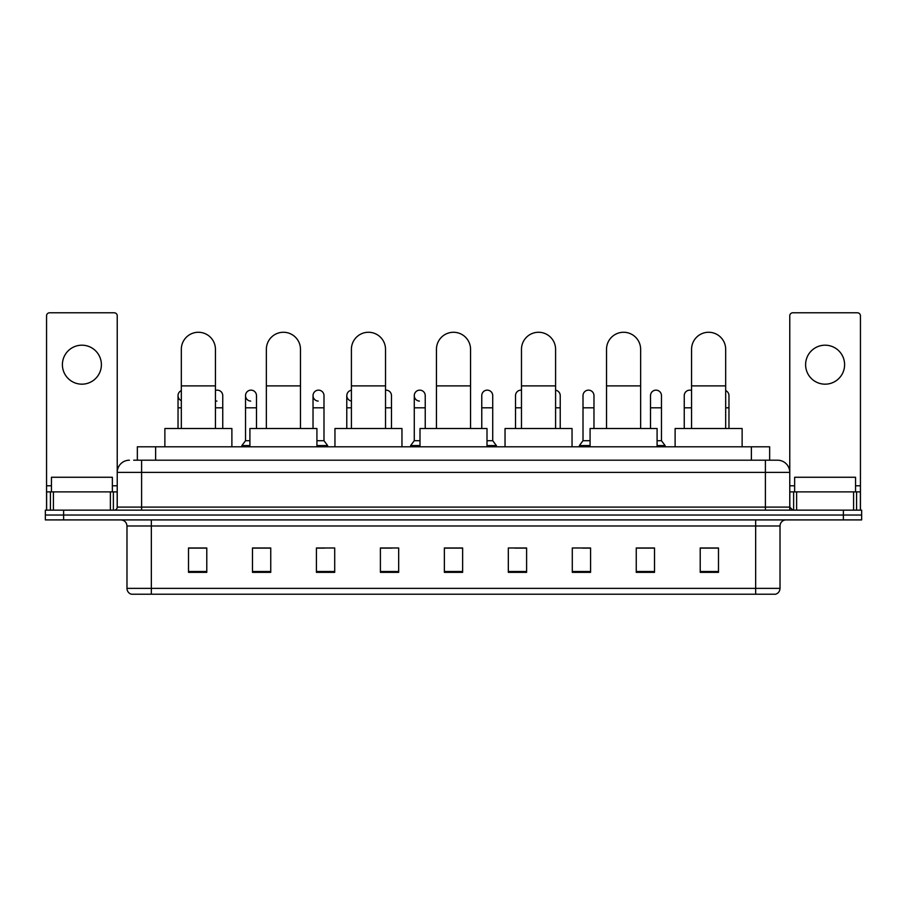 <?xml version="1.0" encoding="UTF-8"?>
<svg xmlns="http://www.w3.org/2000/svg" width="907" height="907" viewBox="0 0 907 907"><rect width="100%" height="100%" fill="white"/><g stroke="black" fill="none" stroke-linecap="round" stroke-linejoin="round"><path stroke-width="1.36" d="M137.342 460.2L137.342 446.8L769.658 446.8L769.658 460.2M133.964 460.2L773.32 460.2M133.68 460.2L141.605 460.2L141.605 472.388L117.23 472.388L117.23 507.104A3.05 3.05 0 0 1 114.191 510.153M129.418 460.2A12.188 12.188 0 0 0 117.23 472.388L117.23 315.829A3.05 3.05 0 0 0 114.191 312.779L49.613 312.779A3.05 3.05 0 0 0 46.563 315.829L46.563 491.877L53.422 491.877L53.422 510.153M777.582 460.2A12.188 12.188 0 0 1 789.77 472.388L765.395 472.388L765.395 460.2L777.401 460.2M853.578 510.153L853.578 491.877L860.437 491.877L860.437 510.153L860.437 315.829A3.05 3.05 0 0 0 857.387 312.779L792.809 312.779A3.05 3.05 0 0 0 789.77 315.829L789.77 507.104L792.809 510.153M63.626 510.153L45.35 510.153L45.35 515.029L63.626 515.029L45.35 515.029L45.35 519.904L63.626 519.904L63.626 515.029L843.374 515.029L63.626 515.029L63.626 510.153L843.374 510.153L843.374 515.029L861.65 515.029L843.374 515.029L843.374 519.904L63.626 519.904M861.65 510.153L861.65 515.029L861.65 510.153L843.374 510.153M780.02 588.371C779.85 591.296 778.387 593.246 775.632 594.221L755.656 594.221L755.656 588.371L780.02 588.371L780.02 525.992A6.088 6.088 0 0 1 786.108 519.904M755.656 594.221L131.368 594.221A6.088 6.088 0 0 1 126.98 588.371L126.98 525.992C126.617 522.296 124.588 520.267 120.892 519.904M718.491 572.351L718.491 547.987L700.215 547.987L700.215 572.351L718.491 572.351M654.525 572.351L654.525 547.987L636.249 547.987L636.249 572.351L654.525 572.351M590.57 572.351L590.57 547.987L572.294 547.987L572.294 572.351L590.57 572.351M526.604 572.351L526.604 547.987L508.328 547.987L508.328 572.351L526.604 572.351M206.785 572.351L206.785 547.987L188.509 547.987L188.509 572.351L206.785 572.351M270.751 572.351L270.751 547.987L252.475 547.987L252.475 572.351L270.751 572.351M334.706 572.351L334.706 547.987L316.43 547.987L316.43 572.351L334.706 572.351M398.672 572.351L398.672 547.987L380.396 547.987L380.396 572.351L398.672 572.351M462.638 572.351L462.638 547.987L444.362 547.987L444.362 572.351L462.638 572.351M861.65 519.904L861.65 515.029L861.65 519.904L843.374 519.904M582.407 548.111L590.57 548.111M649.9 548.111L645.512 548.111M380.396 548.111L392.096 548.111M316.43 548.111L324.593 548.111M261.488 548.111L257.1 548.111M514.904 548.111L526.604 548.111M462.638 548.111L444.362 548.111M270.751 548.111L252.475 548.111M206.785 548.111L188.509 548.111M654.525 548.111L636.249 548.111M718.491 548.111L700.215 548.111M112.355 491.877L112.355 477.263L51.438 477.263L51.438 491.877M81.902 345.193A19.489 19.489 0 0 0 62.402 364.682A19.489 19.489 0 0 0 81.902 384.171A19.489 19.489 0 0 0 101.391 364.682A19.489 19.489 0 0 0 81.902 345.193M110.382 510.153L110.382 491.877L53.422 491.877M110.382 491.877L117.23 491.877M46.563 510.153L46.563 491.877M181.321 428.523L181.321 349.331A17.052 17.052 0 0 1 198.372 332.268A17.052 17.052 0 0 1 215.435 349.331A17.052 17.052 0 0 0 198.372 332.268M215.435 428.523L215.435 349.331M231.886 446.8L231.886 428.523L164.87 428.523L164.87 446.8M266.363 428.523L266.363 349.331A17.052 17.052 0 0 1 283.415 332.268A17.052 17.052 0 0 1 300.478 349.331A17.052 17.052 0 0 0 283.415 332.268M300.478 428.523L300.478 349.331M316.917 446.8L316.917 428.523L249.913 428.523L249.913 446.8M351.406 428.523L351.406 349.331A17.052 17.052 0 0 1 368.457 332.268A17.052 17.052 0 0 1 385.52 349.331A17.052 17.052 0 0 0 368.457 332.268M385.52 428.523L385.52 349.331M401.96 446.8L401.96 428.523L334.955 428.523L334.955 446.8M436.448 428.523L436.448 349.331A17.052 17.052 0 0 1 453.5 332.268A17.052 17.052 0 0 1 470.552 349.331A17.052 17.052 0 0 0 453.5 332.268M470.552 428.523L470.552 349.331M487.002 446.8L487.002 428.523L419.998 428.523L419.998 446.8M521.48 428.523L521.48 349.331A17.052 17.052 0 0 1 538.543 332.268A17.052 17.052 0 0 1 555.594 349.331A17.052 17.052 0 0 0 538.543 332.268M555.594 428.523L555.594 349.331M572.045 446.8L572.045 428.523L505.04 428.523L505.04 446.8M606.522 428.523L606.522 349.331A17.052 17.052 0 0 1 623.585 332.268A17.052 17.052 0 0 1 640.637 349.331A17.052 17.052 0 0 0 623.585 332.268M640.637 428.523L640.637 349.331M657.087 446.8L657.087 428.523L590.083 428.523L590.083 446.8M691.565 428.523L691.565 349.331A17.052 17.052 0 0 1 708.628 332.268A17.052 17.052 0 0 1 725.679 349.331A17.052 17.052 0 0 0 708.628 332.268M725.679 428.523L725.679 349.331M742.13 446.8L742.13 428.523L675.114 428.523L675.114 446.8M181.321 400.656A5.487 5.487 0 0 1 181.321 390.6M178.033 428.523L178.033 395.633M216.92 401.098A5.487 5.487 0 0 1 215.435 400.792M215.435 390.464A5.487 5.487 0 0 1 222.748 395.633L222.748 407.81L215.435 407.81M222.748 428.523L222.748 407.81M250.661 401.098A5.487 5.487 0 0 1 245.525 395.633A5.487 5.487 0 0 1 251.352 390.157A5.487 5.487 0 0 1 256.488 395.633L256.488 407.81L245.525 407.81L245.525 395.633M249.913 440.711L245.525 440.711L245.525 407.81M256.488 428.523L256.488 407.81M245.525 440.711L241.874 445.575L241.874 446.8M249.913 445.575L241.874 445.575M318.164 401.098A5.487 5.487 0 0 1 313.028 395.633A5.487 5.487 0 0 1 318.845 390.157A5.487 5.487 0 0 1 323.992 395.633L323.992 407.81L313.028 407.81L313.028 395.633M323.992 407.81L323.992 440.711L316.917 440.711M313.028 428.523L313.028 407.81M323.992 440.711L327.642 445.575L316.917 445.575M327.642 445.575L327.642 446.8M351.406 401.041A5.487 5.487 0 0 1 351.406 390.214M346.769 428.523L346.769 395.633M385.52 390.169A5.487 5.487 0 0 1 391.484 395.633L391.484 407.81L385.52 407.81M391.484 428.523L391.484 407.81M419.408 401.098A5.487 5.487 0 0 1 414.272 395.633A5.487 5.487 0 0 1 420.1 390.157A5.487 5.487 0 0 1 425.236 395.633L425.236 407.81L414.272 407.81L414.272 395.633M419.998 440.711L414.272 440.711L414.272 407.81M425.236 428.523L425.236 407.81M414.272 440.711L410.61 445.575L410.61 446.8M419.998 445.575L410.61 445.575M481.764 395.633A5.487 5.487 0 0 1 487.592 390.157A5.487 5.487 0 0 1 492.728 395.633L492.728 407.81L481.764 407.81L481.764 395.633M492.728 407.81L492.728 440.711L487.002 440.711M481.764 428.523L481.764 407.81M492.728 440.711L496.39 445.575L487.002 445.575M496.39 445.575L496.39 446.8M515.516 428.523L515.516 395.633A5.487 5.487 0 0 1 521.48 390.169M560.231 428.523L560.231 407.81L555.594 407.81M555.594 390.214A5.487 5.487 0 0 1 560.231 395.633L560.231 407.81M583.008 395.633A5.487 5.487 0 0 1 588.836 390.157A5.487 5.487 0 0 1 593.972 395.633L593.972 407.81L583.008 407.81L583.008 395.633M590.083 440.711L583.008 440.711L583.008 407.81M593.972 428.523L593.972 407.81M583.008 440.711L579.358 445.575L579.358 446.8M590.083 445.575L579.358 445.575M650.512 395.633A5.487 5.487 0 0 1 656.339 390.157A5.487 5.487 0 0 1 661.475 395.633L661.475 407.81L650.512 407.81L650.512 395.633M661.475 407.81L661.475 440.711L657.087 440.711M650.512 428.523L650.512 407.81M661.475 440.711L665.126 445.575L657.087 445.575M665.126 445.575L665.126 446.8M684.252 428.523L684.252 395.633A5.487 5.487 0 0 1 691.565 390.464M728.967 428.523L728.967 407.81L725.679 407.81M725.679 390.6A5.487 5.487 0 0 1 728.967 395.633L728.967 407.81M825.098 345.193A19.489 19.489 0 0 0 805.609 364.682A19.489 19.489 0 0 0 825.098 384.171A19.489 19.489 0 0 0 844.598 364.682A19.489 19.489 0 0 0 825.098 345.193M853.578 491.877L796.618 491.877L796.618 510.153M789.77 491.877L796.618 491.877M789.77 510.153L789.77 507.104L765.395 507.104L765.395 472.388L141.605 472.388L141.605 507.104L765.395 507.104L765.395 510.153M855.562 491.877L855.562 477.263L794.645 477.263L794.645 491.877M155.619 460.2L155.619 446.8M751.381 460.2L751.381 446.8M141.605 510.153L141.605 507.104L117.23 507.104M755.656 519.904L755.656 525.992L126.98 525.992M780.02 525.992L755.656 525.992L755.656 588.371L151.344 588.371L151.344 594.221M126.98 588.371L151.344 588.371L151.344 519.904M462.638 571.501L444.362 571.501M398.672 571.501L380.396 571.501M334.706 571.501L316.43 571.501M270.751 571.501L252.475 571.501M206.785 571.501L188.509 571.501M526.604 571.501L508.328 571.501M590.57 571.501L572.294 571.501M654.525 571.501L636.249 571.501M718.491 571.501L700.215 571.501M117.23 485.789L112.355 485.789M51.438 485.789L46.563 485.789M117.184 507.637L117.184 491.877M113.375 491.877L113.375 510.153M46.62 491.877L46.62 510.153M50.418 510.153L50.418 491.877M181.321 385.883L215.435 385.883M266.363 385.883L300.478 385.883M351.406 385.883L385.52 385.883M436.448 385.883L470.552 385.883M521.48 385.883L555.594 385.883M606.522 385.883L640.637 385.883M691.565 385.883L725.679 385.883M181.321 407.81L178.033 407.81M351.406 407.81L346.769 407.81M521.48 407.81L515.516 407.81M691.565 407.81L684.252 407.81M860.437 485.789L855.562 485.789M794.645 485.789L789.77 485.789M860.38 510.153L860.38 491.877M856.582 491.877L856.582 510.153M789.816 491.877L789.816 507.637M793.625 510.153L793.625 491.877"/></g></svg>
